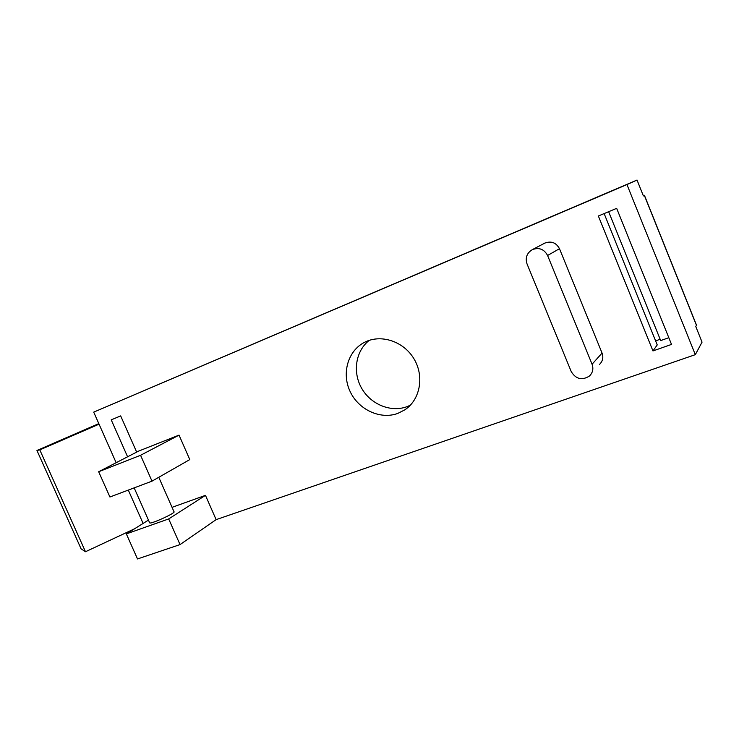 <?xml version="1.0" encoding="UTF-8"?>
<svg xmlns="http://www.w3.org/2000/svg" width="739" height="739" viewBox="0 0 739 739"><rect width="100%" height="100%" fill="white"/><g stroke="black" fill="none" stroke-linecap="round" stroke-linejoin="round"><path stroke-width="1.11" d="M98.804 423.623L36.95 450.485L39.795 449.875L99.054 424.186M98.971 423.983L96.338 424.999L98.906 423.835M660.158 339.266L655.604 340.891M116.152 462.706L93.714 412.131L626.958 184.565L695.316 354.665L702.05 342.148L695.805 326.583L696.471 325.077L644.445 195.345M652.962 350.942L671.52 344.411L616.659 208.343L598.359 216L652.962 350.942L657.23 344.919L604.142 213.58M136.669 452.102L120.66 415.9L111.229 419.844L127.588 456.794M608.64 211.696L660.684 340.587L668.813 337.705M695.316 354.665L216.13 519.637L205.47 495.352L172.048 507.342M143.107 523.443L128.3 490.077M140.567 455.279L152.003 481.154L189.784 459.593L179.041 435.114L138.581 451.113L98.666 471.741L140.567 455.279L179.041 435.114M397.822 413.406C380.28 419.891 358.535 409.702 350.11 391.485C341.464 373.361 347.866 350.766 364.567 342.314C380.807 333.806 403.614 341.233 413.997 358.858C424.565 376.363 420.149 399.799 404.833 409.84L397.822 413.406M592.068 364.235L547.581 255.482C544.126 249.145 539.045 247.186 532.348 249.625C526.87 252.987 525.096 257.754 527.027 263.915L571.256 371.634C575.958 379.199 582.027 380.659 589.463 376.012C592.798 372.687 593.666 368.761 592.068 364.235L602.063 353.066L559.478 248.692C556.162 242.614 551.276 240.748 544.809 243.103L544.384 243.325M602.063 353.066C603.597 357.417 602.756 361.195 599.532 364.41M643.309 195.715L644.426 195.318L643.392 195.918L637.027 180.048L93.714 412.131M626.958 184.565L637.027 180.048M180.039 544.588L137.5 558.952L126.341 533.9L168.695 518.935L180.039 544.588L216.13 519.637M369.251 340.356C355.625 350.933 352.411 372.179 361.63 388.234C370.719 404.362 390.737 412.676 406.958 406.681L410.311 405.231M152.003 481.154L109.917 497.005L98.666 471.741M168.695 518.935L205.47 495.352M149.611 522.722L149.675 522.87C150.738 524.431 176.344 512.709 173.998 511.748L158.783 477.283M126.341 533.9L148.447 520.099M81.078 548.818L85.484 551.737L134.424 528.856M39.795 449.875L85.484 551.737M644.343 195.401L696.498 325.428M547.581 255.482L559.478 248.692M36.959 450.485L81.124 548.901L36.95 450.485M532.348 249.625L544.809 243.103M404.833 409.84L407.281 408.039M149.675 522.87L134.165 487.869"/></g></svg>
